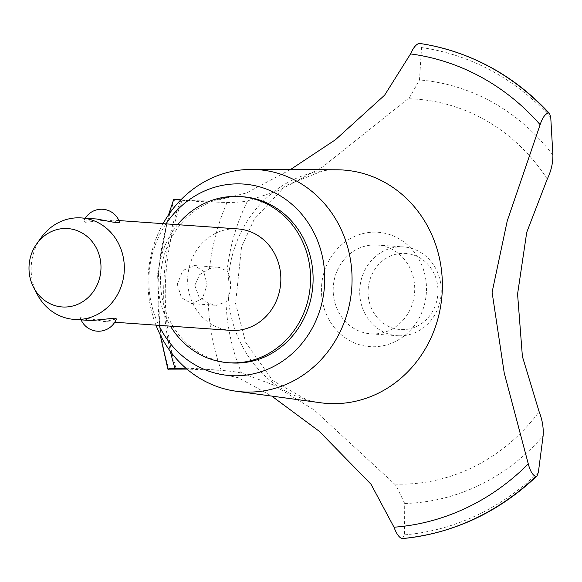 <?xml version="1.0" encoding="UTF-8"?>
<svg xmlns="http://www.w3.org/2000/svg" width="582" height="582" viewBox="0 0 582 582"><rect width="100%" height="100%" fill="white"/><g stroke="black" fill="none" stroke-linecap="round" stroke-linejoin="round"><path stroke-width="0.44" stroke-dasharray="2.91 2.18" d="M242.643 196.738A83.284 76.264 -86 0 0 239.719 196.6A83.284 76.264 -86 0 0 160.632 276.079A83.284 76.264 -86 0 0 230.981 362.906M227.031 202.507C235.914 202.463 242.759 201.947 247.554 200.95L279.738 190.096L322.355 167.165L408.055 98.744L409.873 96.954L419.491 79.96L421.557 47.579L419.469 43.41M402.286 538.59L404.541 534.858L404.701 503.481L396.291 486.035L394.596 484.093L313.887 409.713L272.943 384.782L241.545 373.069C236.809 371.971 230.021 371.069 221.175 370.356M174.782 199.219A249.227 228.209 -86 0 0 158.093 283.892A249.227 228.209 -86 0 0 168.845 369.337M174.68 199.211A249.227 228.209 -86 0 0 157.991 283.885A249.227 228.209 -86 0 0 168.744 369.33M194.803 285.442L198.789 296.529L208.291 303.295L216.366 305.339L225.991 301.891C228.515 298.719 230.05 293.583 230.603 286.482C230.545 279.382 229.366 274.253 227.067 271.103L219.116 267.291L209.498 268.709L199.546 274.697L194.803 285.442M208.291 303.295A212.175 194.279 -86 0 0 221.182 370.356L186.931 369.09M177.284 284.212L182.828 270.477L194.235 265.545L203.729 271.394L207.119 284.838L202.391 298.668L191.754 303.615L181.424 297.649L177.284 284.212M230.698 330.38A50.86 46.575 94 0 1 187.739 277.359A50.86 46.575 94 0 1 236.037 228.821A50.86 46.575 94 0 1 237.82 228.908M96.867 219.014L95.048 218.927L83.67 221.516L84.972 222.317L108.572 219.872L119.761 222.804M116.393 318.936L105.022 321.526L87.402 318.39L80.309 317.648L89.744 320.493M37.226 294.317A50.86 46.575 94 0 1 41.206 237.594M404.352 253.366A38.15 34.927 94 0 1 437.94 292.47A38.15 34.927 94 0 1 401.689 329.608A38.15 34.927 94 0 1 368.1 290.505A38.15 34.927 94 0 1 404.352 253.366M398.917 335.785A44.501 40.755 -86 0 0 441.178 293.313A44.501 40.755 -86 0 0 403.588 246.913A44.501 40.755 -86 0 0 402.024 246.841A44.501 40.755 -86 0 0 359.763 289.312A44.501 40.755 -86 0 0 397.353 335.705A44.501 40.755 -86 0 0 398.917 335.785M375.514 244.978A44.501 40.755 -86 0 0 333.253 287.45A44.501 40.755 -86 0 0 370.843 333.842A44.501 40.755 -86 0 0 372.407 333.923A44.501 40.755 -86 0 0 414.66 291.451A44.501 40.755 -86 0 0 377.078 245.051A44.501 40.755 -86 0 0 375.514 244.978M177.575 224.681A83.284 76.264 -86 0 0 170.453 326.153M180.857 199.852L198.949 201.518L227.045 202.507A212.175 194.279 -86 0 0 209.498 268.709M225.991 301.891A192.817 176.557 -86 0 0 241.545 373.062M185.854 368.166L196.374 368.595L238.445 377.783L271.772 396.095M394.596 484.093A192.817 176.557 -86 0 0 395.753 484.129A192.817 176.557 -86 0 0 539.136 411.736M547.255 179.089A192.817 176.557 -86 0 0 409.204 98.773A192.817 176.557 -86 0 0 408.055 98.744M247.554 200.95A192.817 176.557 -86 0 0 227.067 271.103M426.446 290.927A57.334 52.496 -86 0 0 375.957 232.16A57.334 52.496 -86 0 0 321.475 287.974A57.334 52.496 -86 0 0 371.956 346.741A57.334 52.496 -86 0 0 426.446 290.927M290.433 169.588L246.426 192.984L219.421 199.67L185.796 200.594L180.835 200.186A237.9 217.835 -86 0 0 170.388 351.412M336.963 169.791A116.982 107.117 -86 0 0 323.097 170.715A116.982 107.117 -86 0 0 228.122 283.718A116.982 107.117 -86 0 0 307.012 399.921A116.982 107.117 -86 0 0 320.617 402.766M163.084 223.663A111.38 101.988 -86 0 0 155.961 325.134M166.001 223.866A96.001 87.904 -86 0 0 158.879 325.345M182.195 199.997A245.131 224.463 -86 0 0 165.419 284.249A245.131 224.463 -86 0 0 176.288 369.272M404.541 534.858A245.131 224.463 -86 0 0 538.372 472.322M404.701 503.481A212.175 194.279 -86 0 0 543.093 435.983M552.9 155.11A212.175 194.279 -86 0 0 419.491 79.96M550.761 117.52A245.131 224.463 -86 0 0 421.557 47.579M194.235 265.545L219.116 267.291M118.932 220.563L110.318 219.96M80.301 317.648A19.075 19.075 0 0 0 81.131 319.889M85.314 218.206A19.075 19.075 0 0 0 83.67 221.516M370.843 333.842L397.353 335.705M377.078 245.051L403.588 246.913M114.756 322.246L103.196 321.431M191.754 303.615L216.366 305.339M196.374 368.595L217.428 370.072M160.101 334.548L157.584 274.26L168.496 214.918M323.097 170.715L285.66 185.571L254.239 219.232L241.545 246.906L235.565 303.433L245.633 342.325L272.747 380.635L307.012 399.921M185.796 200.594L198.949 201.518"/><path stroke-width="0.87" d="M170.453 326.153A83.284 76.264 -86 0 0 228.428 362.732L230.981 362.906A83.284 76.264 -86 0 0 233.906 363.052A83.284 76.264 -86 0 0 312.985 283.565A83.284 76.264 -86 0 0 242.643 196.738L240.09 196.563A83.284 76.264 -86 0 0 237.165 196.418A83.284 76.264 -86 0 0 177.575 224.681M228.428 362.732A83.284 76.264 -86 0 0 231.352 362.87A83.284 76.264 -86 0 0 310.432 283.39A83.284 76.264 -86 0 0 240.09 196.563M155.961 325.134A111.38 101.988 -86 0 0 236.132 391.228A111.38 101.988 -86 0 0 246.142 392.05A111.38 101.988 -86 0 0 351.994 283.623A111.38 101.988 -86 0 0 253.919 169.457A111.38 101.988 -86 0 0 251.7 169.42A111.38 101.988 -86 0 0 163.084 223.663M158.879 325.345A96.001 87.904 -86 0 0 233.462 375.754A96.001 87.904 -86 0 0 324.691 282.299A96.001 87.904 -86 0 0 240.162 183.89A96.001 87.904 -86 0 0 166.001 223.866M236.132 391.228L320.617 402.766A116.982 107.117 -86 0 0 331.129 403.632A116.982 107.117 -86 0 0 442.298 289.741A116.982 107.117 -86 0 0 339.291 169.828A116.982 107.117 -86 0 0 336.963 169.791L251.7 169.42M492.096 292.259L507.235 220.949L540.132 124.679C542.482 117.673 545.261 113.759 548.47 112.944L549.597 113.563L550.761 117.52L552.9 155.11C552.973 163.142 551.089 171.137 547.255 179.089L526.732 232.349L517.573 294.048L522.396 356.482L539.136 411.736C542.402 420.066 543.719 428.156 543.093 435.991L538.372 472.315L537.033 475.916L535.775 476.447C532.639 475.21 530.144 471.02 528.281 463.883L504.23 372.989L492.096 292.259M540.132 124.679A237.9 217.835 -86 0 0 410.536 53.915L384.622 95.179L335.487 139.709L290.433 169.588M271.772 396.095L319.169 431.218L371.032 484.26L394.007 527.219A237.9 217.835 -86 0 0 528.281 463.883M186.931 369.09L167.856 369.141L160.101 334.548M118.932 220.563L237.82 228.908A50.86 46.575 94 0 1 280.779 281.928A50.86 46.575 94 0 1 232.487 330.474A50.86 46.575 94 0 1 230.698 330.38L114.756 322.246M85.314 218.206A19.075 19.075 0 0 1 119.761 222.804L112.668 222.062L96.867 219.014L81.298 217.923A50.86 46.575 94 0 1 124.257 270.943A50.86 46.575 94 0 1 75.958 319.482A50.86 46.575 94 0 1 74.176 319.394A50.86 46.575 94 0 1 37.226 294.317L33.691 287.588A39.292 35.975 -86 0 0 63.62 307.027A39.292 35.975 -86 0 0 100.962 268.775A39.292 35.975 -86 0 0 66.363 228.5A39.292 35.975 -86 0 0 36.768 243.763A39.292 35.975 -86 0 0 33.691 287.588M36.768 243.763L41.206 237.594A50.86 46.575 94 0 1 79.508 217.835A50.86 46.575 94 0 1 81.298 217.923M74.176 319.394L91.498 320.573L115.09 318.136L116.393 318.936A19.075 19.075 0 0 1 81.131 319.889M393.999 527.205C396.422 533.796 399.114 537.593 402.075 538.59L402.286 538.59M168.744 369.33C166.714 369.003 168.795 368.668 174.978 368.319L185.854 368.166M180.849 200.186L174.68 199.211L180.857 199.852M170.388 351.412A237.9 217.835 -86 0 0 174.964 368.319M168.496 214.918L173.792 199.211L174.68 199.211M548.571 112.952A249.227 228.209 -86 0 0 431.357 45.505A249.227 228.209 -86 0 0 419.469 43.41L419.367 43.403C416.348 43.999 413.402 47.506 410.528 53.93M402.075 538.59A249.227 228.209 -86 0 0 535.775 476.447M402.177 538.597A249.227 228.209 -86 0 0 535.877 476.454M548.47 112.944A249.227 228.209 -86 0 0 419.367 43.403M402.227 538.597C453.342 533.512 498.272 512.618 537.033 475.916M431.357 45.505C477.211 55.334 516.627 78.017 549.597 113.563"/></g></svg>
